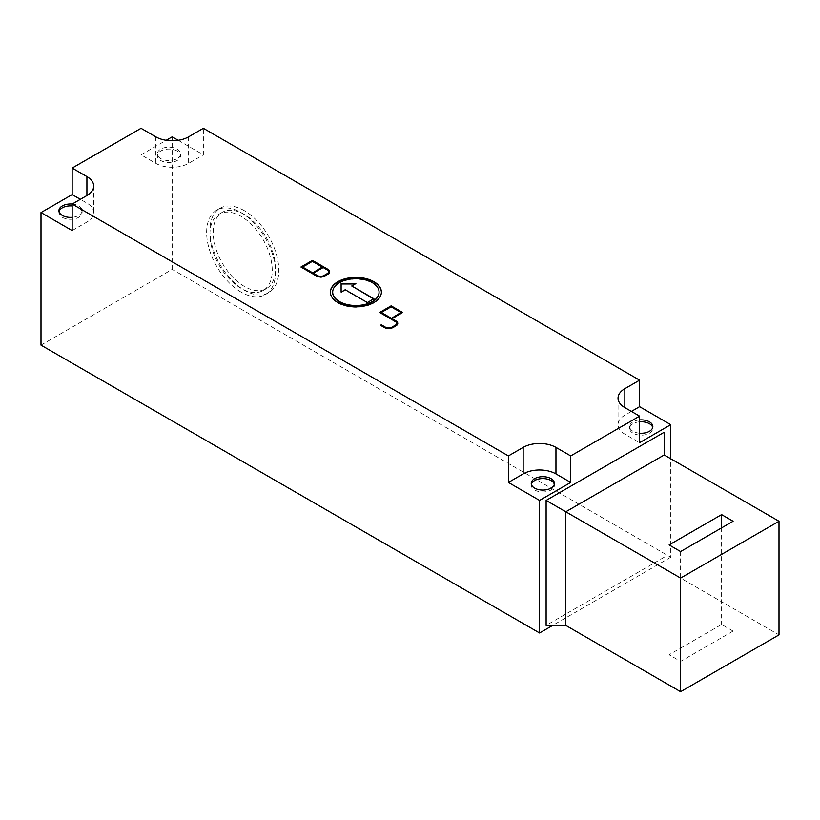 <?xml version="1.0" encoding="UTF-8"?>
<svg xmlns="http://www.w3.org/2000/svg" width="820" height="820" viewBox="0 0 820 820"><rect width="100%" height="100%" fill="white"/><g stroke="black" fill="none" stroke-linecap="round" stroke-linejoin="round"><path stroke-width="0.61" stroke-dasharray="4.1 3.07" d="M177.12 151.034A11.593 6.693 0 0 0 164.482 149.588A11.593 6.693 0 0 0 157.327 155.769A11.593 6.693 0 0 0 160.72 160.505A11.593 6.693 0 0 0 173.358 161.96A11.593 6.693 0 0 0 180.513 155.769A11.593 6.693 0 0 0 177.12 151.034M160.72 158.608A11.593 6.693 180 0 1 157.327 153.873A11.593 6.693 180 0 1 164.482 147.692A11.593 6.693 180 0 1 177.12 149.148A11.593 6.693 180 0 1 180.513 153.873A11.593 6.693 180 0 1 173.358 160.064A11.593 6.693 180 0 1 160.72 158.608M531.36 484.323A11.593 6.693 0 0 0 531.247 485.276A11.593 6.693 0 0 0 534.64 490.011A11.593 6.693 0 0 0 547.278 491.457A11.593 6.693 0 0 0 554.433 485.276A11.593 6.693 0 0 0 554.32 484.323M639.6 421.839A11.593 6.693 0 0 0 629.647 428.46A11.593 6.693 0 0 0 633.04 433.196A11.593 6.693 0 0 0 645.678 434.651A11.593 6.693 0 0 0 652.833 428.46A11.593 6.693 0 0 0 652.72 427.517M639.6 433.196A11.593 6.693 180 0 1 633.04 431.299A11.593 6.693 180 0 1 629.647 426.564A11.593 6.693 180 0 1 639.6 419.942M59.04 211.632A11.593 6.693 0 0 0 58.927 212.585A11.593 6.693 0 0 0 62.32 217.32A11.593 6.693 0 0 0 74.958 218.766A11.593 6.693 0 0 0 82.113 212.585A11.593 6.693 0 0 0 78.72 207.849A11.593 6.693 0 0 0 72.16 205.953M72.16 204.057A11.593 6.693 180 0 1 78.72 205.953A11.593 6.693 180 0 1 82.113 210.689A11.593 6.693 180 0 1 72.16 217.32M241.08 292.115A48.708 28.116 60 0 1 209.264 249.198A48.708 28.116 60 0 1 216.726 210.166A48.708 28.116 60 0 1 241.08 212.585A48.708 28.116 60 0 1 272.896 255.502A48.708 28.116 60 0 1 265.434 294.534A48.708 28.116 60 0 1 241.08 292.115M244.36 210.689A48.708 28.116 -120 0 0 220.006 208.28A48.708 28.116 -120 0 0 212.544 247.302A48.708 28.116 -120 0 0 244.36 290.229A48.708 28.116 -120 0 0 268.714 292.637A48.708 28.116 -120 0 0 276.176 253.605A48.708 28.116 -120 0 0 244.36 210.689M241.08 288.332A44.065 25.44 60 0 1 212.288 249.495A44.065 25.44 60 0 1 219.042 214.184A44.065 25.44 60 0 1 241.08 216.367A44.065 25.44 60 0 1 269.872 255.204A44.065 25.44 60 0 1 263.117 290.516A44.065 25.44 60 0 1 241.08 288.332M244.36 286.436A44.065 25.44 60 0 1 215.568 247.609A44.065 25.44 60 0 1 222.322 212.298A44.065 25.44 60 0 1 244.36 214.481A44.065 25.44 60 0 1 273.152 253.308A44.065 25.44 60 0 1 266.397 288.619A44.065 25.44 60 0 1 244.36 286.436M330.368 292.309A25.512 14.729 0 0 0 330.368 292.494A25.512 14.729 0 0 0 337.84 302.908A25.512 14.729 0 0 0 365.648 306.106A25.512 14.729 0 0 0 381.392 292.494A25.512 14.729 0 0 0 381.392 292.309M379.076 292.309A23.196 13.386 0 0 0 372.28 283.023A23.196 13.386 0 0 0 347.157 280.091A23.196 13.386 0 0 0 332.684 292.309M400.98 312.851L391.14 307.172L381.3 312.851M391.96 319.011L402.62 312.851M379.988 312.666L395.24 321.85A4.643 2.675 180 0 1 396.583 323.551M380.808 325.448L384.58 328A5.801 3.352 0 0 0 392.78 328L396.06 326.104A5.801 3.352 0 0 0 397.761 323.746A5.801 3.352 0 0 0 397.751 323.551M322.26 267.402L312.42 261.724L302.58 267.402M323.08 267.494L327.18 270.241A4.643 2.675 180 0 1 328.523 271.953M313.24 273.562L323.08 267.873M301.268 267.217L316.52 276.401A5.801 3.352 0 0 0 324.72 276.401L328 274.505A5.801 3.352 0 0 0 329.702 272.137A5.801 3.352 0 0 0 329.691 271.953M351.78 286.344L355.224 283.976M341.12 292.494L345.22 290.126L367.36 302.908L373.92 299.126M41 345.138L172.2 269.39L670.76 557.231L670.76 458.759M172.2 269.39L172.2 136.837M178.207 140.302L203.36 154.826L203.36 128.309M664.2 454.977L664.2 432.253M664.2 568.598L779 634.875M733.08 631.092L721.6 624.461L669.12 654.76L680.6 661.391L733.08 631.092L733.08 521.254M721.6 527.885L721.6 624.461M669.12 544.921L669.12 654.76M680.6 551.553L680.6 661.391M664.2 557.231L546.12 625.404M72.16 230.574L86.92 222.046A23.196 13.386 0 0 0 93.716 212.585A23.196 13.386 0 0 0 86.92 203.114L80.36 199.321M631.4 411.414L624.84 415.207A23.196 13.386 0 0 0 618.044 424.678A23.196 13.386 0 0 0 624.84 434.139L639.6 442.667M141.04 128.309L141.04 154.826L155.8 163.344A23.196 13.386 0 0 0 188.6 163.344L203.36 154.826M141.04 154.826L166.193 140.302M670.76 557.231L552.68 625.404M86.92 203.114L86.92 222.046M624.84 434.139L624.84 415.207M155.8 136.837L155.8 163.344M188.6 136.837L188.6 163.344M157.327 153.873L157.327 155.769M531.247 483.38L531.247 485.276M629.647 426.564L629.647 428.46M58.927 210.689L58.927 212.585M220.006 208.28L216.726 210.166M222.322 212.298L219.042 214.184M266.397 288.619L263.117 290.516M268.714 292.637L265.434 294.534M82.113 210.689L82.113 212.585M652.833 426.564L652.833 428.46M554.433 483.38L554.433 485.276M180.513 153.873L180.513 155.769M93.716 186.068L93.716 212.585M618.044 398.161L618.044 424.678"/><path stroke-width="1.23" d="M554.32 484.323A11.593 6.693 0 0 0 551.04 480.54A11.593 6.693 0 0 0 539.17 478.921A11.593 6.693 0 0 0 531.36 484.323M534.64 488.115A11.593 6.693 180 0 1 531.247 483.38A11.593 6.693 180 0 1 538.402 477.199A11.593 6.693 180 0 1 551.04 478.644A11.593 6.693 180 0 1 554.433 483.38A11.593 6.693 180 0 1 547.278 489.56A11.593 6.693 180 0 1 534.64 488.115M652.72 427.517A11.593 6.693 0 0 0 649.44 423.725A11.593 6.693 0 0 0 639.6 421.839M639.6 419.942A11.593 6.693 180 0 1 649.44 421.839A11.593 6.693 180 0 1 652.833 426.564A11.593 6.693 180 0 1 639.6 433.196M72.16 205.953A11.593 6.693 0 0 0 59.04 211.632M72.16 217.32A11.593 6.693 180 0 1 62.32 215.424A11.593 6.693 180 0 1 58.927 210.689A11.593 6.693 180 0 1 72.16 204.057L72.16 230.574L41 212.585L72.16 194.596L72.16 168.079L86.92 176.597A23.196 13.386 180 0 1 93.716 186.068A23.196 13.386 180 0 1 86.92 195.539L72.16 204.057L508.4 455.92L523.16 447.402A23.196 13.386 180 0 1 555.96 447.402L570.72 455.92L570.72 482.437L555.96 473.909A23.196 13.386 0 0 0 523.16 473.909L508.4 482.437L508.4 455.92M381.392 292.309A25.512 14.729 0 0 0 373.92 282.08A25.512 14.729 0 0 0 346.265 278.851A25.512 14.729 0 0 0 330.368 292.309M337.84 302.529A25.512 14.729 180 0 1 330.368 292.115A25.512 14.729 180 0 1 346.112 278.513A25.512 14.729 180 0 1 373.92 281.701A25.512 14.729 180 0 1 381.392 292.115A25.512 14.729 180 0 1 365.648 305.727A25.512 14.729 180 0 1 337.84 302.529M332.684 292.309A23.196 13.386 0 0 0 332.684 292.494A23.196 13.386 0 0 0 339.48 301.965A23.196 13.386 0 0 0 364.756 304.866A23.196 13.386 0 0 0 379.076 292.494A23.196 13.386 0 0 0 379.076 292.309M372.28 282.644A23.196 13.386 0 0 0 347.003 279.743A23.196 13.386 0 0 0 332.684 292.115A23.196 13.386 0 0 0 339.48 301.586A23.196 13.386 0 0 0 364.756 304.486A23.196 13.386 0 0 0 379.076 292.115A23.196 13.386 0 0 0 372.28 282.644M400.98 312.471L391.14 306.793L381.3 312.471L391.14 318.529L400.98 312.471L391.14 318.529M381.3 312.471L391.14 318.16M391.96 318.631L396.06 320.999A5.801 3.352 180 0 1 397.761 323.367A5.801 3.352 180 0 1 396.06 325.735L392.78 327.621A5.801 3.352 180 0 1 384.58 327.621L380.48 325.253L381.3 324.781L385.4 327.149A4.643 2.675 0 0 0 391.96 327.149L395.24 325.253A4.643 2.675 0 0 0 396.603 323.367A4.643 2.675 0 0 0 395.24 321.471L379.66 312.471L391.14 305.85L402.62 312.471L391.96 318.631L396.06 321.378A5.801 3.352 0 0 1 397.751 323.551M391.14 305.85L379.988 312.666M402.292 312.666L391.14 306.229M396.583 323.551A4.643 2.675 180 0 1 396.603 323.746A4.643 2.675 180 0 1 395.24 325.632L391.96 327.529A4.643 2.675 180 0 1 385.4 327.529L380.808 325.448M322.26 267.023L312.42 261.344L302.58 267.023L312.42 273.08L322.26 267.023L312.42 273.08M302.58 267.023L312.42 272.701M313.24 273.183L317.34 275.551A4.643 2.675 0 0 0 323.9 275.551L327.18 273.654A4.643 2.675 0 0 0 328.543 271.758A4.643 2.675 0 0 0 327.18 269.862L323.08 267.494L313.24 273.183L317.34 275.93A4.643 2.675 180 0 0 323.9 275.93L327.18 274.034A4.643 2.675 180 0 0 328.543 272.137A4.643 2.675 180 0 0 328.523 271.953M312.42 260.401L328 269.39A5.801 3.352 180 0 1 329.702 271.758A5.801 3.352 180 0 1 328 274.126L324.72 276.022A5.801 3.352 180 0 1 316.52 276.022L300.94 267.023L312.42 260.401L301.268 267.217M329.691 271.953A5.801 3.352 0 0 0 328 269.77L312.42 260.78M373.592 298.931L351.78 285.965L373.92 298.746L367.36 302.529L345.22 289.747L341.12 292.115L341.12 283.597L355.88 283.597L351.78 285.965M355.224 283.976L341.12 283.976L341.12 292.115M639.6 416.15L624.84 407.632A23.196 13.386 180 0 1 618.044 398.161A23.196 13.386 180 0 1 624.84 388.69L639.6 380.172L639.6 406.689L670.76 424.678L639.6 442.667L639.6 416.15L570.72 455.92M72.16 168.079L141.04 128.309L155.8 136.837A23.196 13.386 180 0 0 188.6 136.837L203.36 128.309L639.6 380.172M670.76 458.759L670.76 424.678M166.193 140.302L172.2 136.837L178.207 140.302M546.12 500.425L546.12 625.404L565.8 625.404L565.8 511.782L546.12 500.425L664.2 432.253L664.2 454.977L565.8 511.782L680.6 578.069L779 521.254L664.2 454.977M680.6 578.069L680.6 691.691L779 634.875L779 521.254M721.6 514.622L733.08 521.254L680.6 551.553L669.12 544.921L721.6 514.622L721.6 527.885M680.6 691.691L565.8 625.404M80.36 199.321L72.16 194.596M639.6 406.689L631.4 411.414M570.72 482.437L539.56 500.425L508.4 482.437M552.68 625.404L539.56 632.978L41 345.138L41 212.585M539.56 632.978L539.56 500.425M86.92 176.597L86.92 195.539M624.84 388.69L624.84 407.632M555.96 447.402L555.96 473.909M523.16 447.402L523.16 473.909"/></g></svg>
